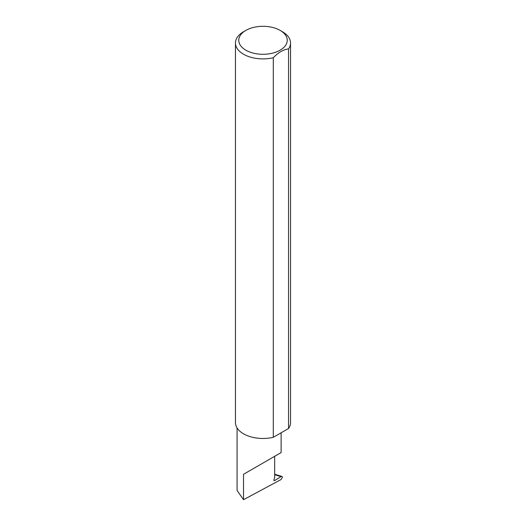 <?xml version="1.0" encoding="UTF-8"?>
<svg xmlns="http://www.w3.org/2000/svg" width="526" height="526" viewBox="0 0 526 526"><rect width="100%" height="100%" fill="white"/><g stroke="black" fill="none" stroke-linecap="round" stroke-linejoin="round"><path stroke-width="0.79" d="M281.029 476.615L281.936 476.425L282.455 477.273L281.042 479.554L243.525 499.7L243.525 474.288L274.671 456.305C285.98 449.776 279.852 453.313 274.671 456.305L274.671 477.792L273.967 479.6A1.105 0.638 120 0 0 274.092 480.619A1.105 0.638 120 0 0 274.671 480.547L281.029 476.615L274.671 474.728M281.121 432.793L281.121 452.584L243.525 474.288M245.866 50.187A24.235 13.992 0 0 0 280.134 50.187A24.235 13.992 0 0 0 280.134 30.396L282.475 31.751A27.543 15.898 180 0 1 290.543 42.994A27.543 15.898 180 0 1 288.55 48.931C283.468 49.497 278.379 52.436 273.283 57.742A27.543 15.898 180 0 1 243.525 54.231A27.543 15.898 180 0 1 235.457 42.994A27.543 15.898 180 0 1 243.525 31.751L245.866 30.396A24.235 13.992 0 0 0 245.866 50.187M273.283 57.742L273.283 437.316A27.543 15.898 180 0 1 243.525 433.812A27.543 15.898 180 0 1 235.457 422.569L235.457 42.994M243.525 499.7L237.075 490.449L237.075 427.934M288.55 48.931L288.55 428.506A27.543 15.898 180 0 0 290.543 422.569L290.543 42.994M273.283 437.316L288.55 428.506M282.475 31.751L280.134 30.396A24.235 13.992 0 0 0 245.866 30.396M273.862 480.08L274.671 480.547M281.936 476.425L274.934 474.34"/></g></svg>
